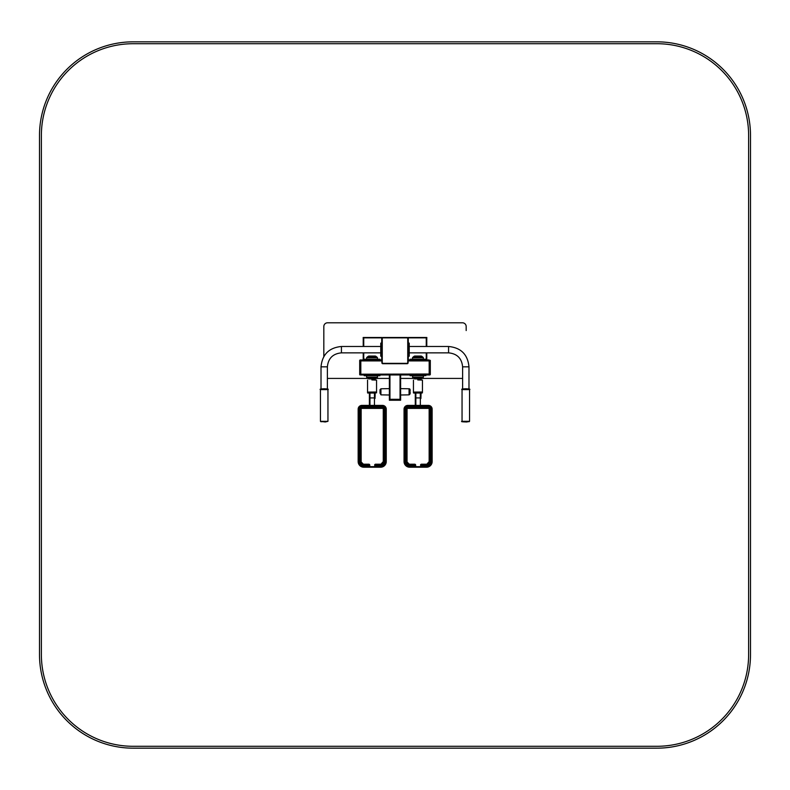 <?xml version="1.0" encoding="UTF-8"?>
<svg xmlns="http://www.w3.org/2000/svg" width="790" height="790" viewBox="0 0 790 790"><rect width="100%" height="100%" fill="white"/><g stroke="black" fill="none" stroke-linecap="round" stroke-linejoin="round"><path stroke-width="1.19" d="M468.46 388.887L462.614 389.045L462.614 366.837L468.984 366.837C467.769 354.473 460.965 347.689 448.572 346.484L409.23 346.484M426.778 338.624L426.847 337.498L408.114 337.498L408.114 356.231L409.23 356.231L409.23 355.105L409.23 356.231L408.114 356.231L408.114 360.724M408.114 343.117L409.23 343.117L409.23 344.243L409.23 343.117L408.114 343.117L409.23 343.117M408.114 344.243L409.23 344.243L409.23 355.105L408.114 355.105M448.572 346.484L448.572 352.853C457.104 353.683 461.785 358.344 462.614 366.837L462.614 389.045L463.138 388.887M326.863 388.887L321.54 388.887M341.428 352.853C332.896 353.683 328.215 358.344 327.386 366.837L327.386 389.045L327.386 366.837L321.017 366.837C322.231 354.473 329.035 347.689 341.428 346.484L341.428 352.853L380.76 352.853M381.886 343.117L380.76 343.117L381.886 343.117L380.76 343.117L380.76 356.231L381.886 356.231M466.179 330.556L466.179 326.537A3.743 3.743 -49.4 0 0 462.426 322.794L327.574 322.794A3.743 3.743 -49.4 0 0 323.821 326.537L323.821 356.537M327.386 378.42A3.743 3.743 -49.4 0 0 327.574 378.42L367.982 378.42L327.574 378.42A3.743 3.743 -49.4 0 1 327.386 378.42M376.129 378.42L389.381 378.42L376.129 378.42M400.619 378.42L462.426 378.42A3.743 3.743 -49.4 0 0 462.614 378.42A3.743 3.743 -49.4 0 1 462.426 378.42L400.619 378.42M406.988 363.341L383.012 363.341A0.751 0.751 130.6 0 1 382.261 362.59L382.261 338.624A0.751 0.751 130.6 0 1 383.012 337.873L406.988 337.873A0.751 0.751 130.6 0 1 407.739 338.624L407.739 362.59A0.751 0.751 130.6 0 1 406.988 363.341M381.886 338.436L381.886 362.778A0.938 0.938 -49.4 0 0 382.824 363.716L407.176 363.716A0.938 0.938 -49.4 0 0 408.114 362.778L408.114 338.436A0.938 0.938 -49.4 0 0 407.176 337.498L382.824 337.498A0.938 0.938 -49.4 0 0 381.886 338.436M363.746 346.484L363.746 337.873L381.886 337.873L381.886 338.377L381.886 337.498L363.163 337.498L363.222 338.624M426.778 346.484L426.778 337.873L408.114 337.873M408.282 337.873L408.282 343.117M408.282 356.231L408.282 360.724M426.778 352.853L426.778 360.724M363.746 337.873L363.222 337.873L363.222 346.484M381.718 360.724L381.718 356.231M381.718 343.117L381.718 337.873M363.222 360.724L363.222 352.853M429.177 359.973L408.114 359.973L429.177 359.973L429.187 374.954L379.921 374.954L379.921 375.704L378.795 375.704L379.921 375.704L379.921 374.954L360.813 374.954L360.813 359.973L359.697 360.349L359.697 374.391L359.697 360.536M364.19 374.954L364.19 375.704L365.316 375.704L364.19 375.704L364.19 374.954L360.813 374.954L429.928 374.954L360.813 374.954L360.813 359.973L360.062 359.973L381.886 359.973L360.813 359.973M360.813 374.203L429.177 374.016L429.177 360.912L408.114 360.912M409.062 388.779L409.062 394.852C410.109 394.398 410.415 393.311 409.98 391.603C410.375 389.687 410.069 388.739 409.062 388.779L400.619 388.631L400.619 374.954L400.619 399.306L400.619 374.954L400.619 399.306L389.381 399.306L389.381 400.244L390.132 400.244L389.381 400.244L389.381 399.306L389.381 400.244M389.381 399.306L389.381 374.954L389.381 399.306L390.132 399.306L390.132 400.244L400.619 400.244L399.868 400.244L399.868 399.306L390.132 399.306M429.177 360.536L430.303 360.536L430.303 374.391L430.303 360.349L430.303 374.579M359.825 374.865L360.813 374.954L359.697 374.579L360.062 360.536L360.813 360.536M400.619 395L409.062 394.852L400.619 395L400.619 399.306L399.868 399.306M400.619 399.306L400.619 400.244L400.619 399.306M380.938 394.852L380.02 393.035L380.02 389.668L380.938 388.779L389.381 388.631L380.938 388.779L380.938 394.852L389.381 395M380.02 389.717L380.02 393.223L380.02 389.717M409.98 391.81L409.98 393.223L409.98 391.81M409.98 393.914L409.98 389.717L409.98 393.914M369.394 393.035L369.394 397.824A0.563 0.563 -0 0 0 369.404 397.923M375.013 398.279L375.013 397.923A0.563 0.563 -0 0 0 375.013 397.824L375.013 393.035M369.394 405.398L369.394 398.279M369.394 397.923L375.013 397.923M371.873 379.921L376.553 380.109L371.873 379.921M367.706 392.097L376.553 392.008L376.553 380.109M382.508 406.337L382.508 405.398L361.909 405.398A3.743 3.743 -0 0 0 358.156 409.141L358.156 461.587A5.619 5.619 -0 0 0 363.775 467.206L368.831 467.206A0.563 0.563 -0 0 0 369.394 466.643L368.831 467.206L375.576 467.206L375.951 466.268L380.632 466.268A4.681 4.681 -0 0 0 385.322 461.587L385.322 409.141A2.814 2.814 -0 0 0 382.508 406.337L361.909 406.337A2.814 2.814 -0 0 0 359.094 409.141L359.094 461.587A4.681 4.681 -0 0 0 363.775 466.268L368.466 466.268L368.466 465.517L363.775 465.517A3.93 3.93 180 0 1 359.845 461.587L359.845 409.141A2.064 2.064 180 0 1 361.909 407.077L382.508 407.077A2.064 2.064 180 0 1 384.572 409.141L384.572 461.587A3.93 3.93 180 0 1 380.632 465.517L375.951 465.517L375.013 466.643L375.576 467.206L380.632 467.206A5.619 5.619 -0 0 0 386.251 461.587L386.251 409.141A3.743 3.743 -0 0 0 382.508 405.398L361.909 405.398L361.909 406.337M363.775 466.268L363.775 467.206L368.831 467.206L368.466 466.268L369.769 466.643L368.831 467.206L369.394 465.142A0.563 0.563 -0 0 0 368.841 464.589L363.775 464.589A2.992 2.992 180 0 1 360.783 461.587L360.783 409.141A1.126 1.126 180 0 1 361.909 408.015L382.508 408.015A1.126 1.126 180 0 1 383.634 409.141L383.634 461.587A2.992 2.992 180 0 1 380.632 464.589L375.576 464.589A0.563 0.563 -0 0 0 375.013 465.142L375.576 467.206L380.632 467.206L380.632 466.268M375.013 466.643L375.576 467.206L375.013 466.643A0.563 0.563 -0 0 0 375.576 467.206L374.638 466.643L375.013 465.142L375.951 465.517L375.576 464.589L375.013 466.643L375.013 465.142L374.638 466.643L369.769 466.643L369.769 465.142A0.938 0.938 -0 0 0 368.831 464.214L363.775 464.214A2.627 2.627 180 0 1 361.158 461.587L361.158 409.141A0.751 0.751 180 0 1 361.909 408.391L382.508 408.391A0.751 0.751 180 0 1 383.259 409.141L383.259 461.587A2.627 2.627 180 0 1 380.632 464.214L375.576 464.214A0.938 0.938 -0 0 0 374.638 465.142M360.793 461.883A2.992 2.992 180 0 1 360.783 461.587L360.783 409.141A1.126 1.126 180 0 1 361.909 408.015L382.508 408.015A1.126 1.126 180 0 1 383.634 409.141L383.634 461.587L384.572 461.587M368.831 464.214L368.831 464.589A0.563 0.563 -0 0 0 368.831 464.589L368.466 465.517L369.394 465.142L369.394 466.643M375.171 393.035L375.013 398.516M415.283 393.035L415.283 397.824A0.563 0.563 -0 0 0 415.293 397.923L420.902 397.923A0.563 0.563 -0 0 0 420.902 397.824L420.902 393.035M415.283 405.398L415.283 398.279M417.762 379.921L422.443 380.109L417.762 379.921M413.595 392.097L422.443 392.008L422.443 380.109M428.397 406.337L428.397 405.398L407.798 405.398A3.743 3.743 -0 0 0 404.046 409.141L404.046 461.587A5.619 5.619 -0 0 0 409.664 467.206L414.73 467.206A0.563 0.563 -0 0 0 415.283 466.643L414.73 467.206L421.465 467.206L421.84 466.268L426.521 466.268A4.681 4.681 -0 0 0 431.212 461.587L431.212 409.141A2.814 2.814 -0 0 0 428.397 406.337L407.798 406.337A2.814 2.814 -0 0 0 404.984 409.141L404.984 461.587A4.681 4.681 -0 0 0 409.664 466.268L414.355 466.268L414.355 465.517L409.664 465.517A3.93 3.93 180 0 1 405.734 461.587L405.734 409.141A2.064 2.064 180 0 1 407.798 407.077L428.397 407.077A2.064 2.064 180 0 1 430.461 409.141L430.461 461.587A3.93 3.93 180 0 1 426.521 465.517L421.84 465.517L420.902 466.643L421.465 467.206L426.521 467.206A5.619 5.619 -0 0 0 432.15 461.587L432.14 409.141A3.743 3.743 -0 0 0 428.397 405.398L407.798 405.398L407.798 406.337M409.664 466.268L409.664 467.206L414.73 467.206L414.355 466.268L415.659 466.643L414.73 467.206L415.283 465.142A0.563 0.563 -0 0 0 414.73 464.579L409.664 464.579A2.992 2.992 180 0 1 406.672 461.587L406.672 409.141A1.126 1.126 180 0 1 407.798 408.015L428.397 408.015A1.126 1.126 180 0 1 429.523 409.141L429.523 461.587A2.992 2.992 180 0 1 426.521 464.579L421.465 464.579A0.563 0.563 -0 0 0 420.902 465.142L421.465 467.206L426.521 467.206L426.521 466.268M420.902 466.643L421.465 467.206L420.902 466.643A0.563 0.563 -0 0 0 421.465 467.206L420.537 466.643L420.902 465.142L421.84 465.517L421.465 464.579L420.902 466.643L420.902 465.142L420.537 466.643L415.659 466.643L415.659 465.142A0.938 0.938 -0 0 0 414.73 464.214L409.664 464.214A2.627 2.627 180 0 1 407.048 461.587L407.048 409.141A0.751 0.751 180 0 1 407.798 408.391L428.397 408.391A0.751 0.751 180 0 1 429.148 409.141L429.148 461.587A2.627 2.627 180 0 1 426.521 464.214L421.465 464.214A0.938 0.938 -0 0 0 420.537 465.142M406.682 461.883A2.992 2.992 180 0 1 406.672 461.587L406.672 409.141A1.126 1.126 180 0 1 407.798 408.015L428.397 408.015A1.126 1.126 180 0 1 429.523 409.141L429.523 461.587L430.461 461.587M414.73 464.214L414.355 465.517L415.283 465.142L415.283 466.643M421.06 393.035L420.902 398.516M367.557 392.847L367.557 392.097L376.553 392.097L376.553 392.847L367.735 393.035L376.553 392.847M374.332 393.035L369.779 393.035L374.332 393.035M413.447 392.847L413.447 392.097L422.443 392.097L421.87 393.035L413.624 393.035L422.443 392.847M420.221 393.035L415.668 393.035L420.221 393.035M464.866 323.693A3.743 3.743 130.6 0 1 466.179 326.537L466.179 330.289M387.791 337.498L402.209 337.498M424.684 374.954L424.684 375.704L410.079 375.704L410.079 374.954L379.921 374.954L379.921 375.704L379.921 374.954M412.133 375.329L423.746 375.329M414.73 378.894L421.159 378.894L414.73 378.894L412.508 377.205L423.381 377.205L423.381 375.704M414.849 378.894L421.031 378.894L414.849 378.894M378.795 374.954L378.795 375.704L365.316 375.704L365.316 374.954M366.244 375.329L377.857 375.329M368.841 378.894L375.27 378.894L368.841 378.894L367.459 378.025L376.83 377.946L367.459 378.025L366.619 377.205L366.491 375.418M368.96 378.894L375.141 378.894L368.96 378.608M425.81 359.223L425.81 359.973L425.81 359.223L410.079 359.223L410.079 359.973L425.81 359.973L425.81 359.223M421.159 356.043L414.73 356.043L421.159 356.043L422.541 356.902L413.17 356.981L422.541 356.902L423.371 357.722L423.371 359.223L423.371 357.722L412.508 357.722L412.508 359.223M379.921 359.223L379.921 359.973L379.921 359.223L364.19 359.223L364.19 359.973L379.921 359.973L379.921 359.223M375.26 356.043L368.841 356.043L375.26 356.043L376.642 356.902L367.281 356.981L376.642 356.902L377.482 357.722L377.482 359.223L377.482 357.722L366.619 357.722L366.619 359.223M656.846 41.831A93.655 93.655 180 0 1 750.5 135.07L750.5 654.515A93.655 93.655 180 0 1 656.846 748.169L133.155 748.169A93.655 93.655 180 0 1 39.5 654.515L39.5 135.495A93.655 93.655 180 0 1 133.155 41.84L656.846 41.831M656.846 43.707L133.155 43.717A91.778 91.778 -0 0 0 41.376 135.495L41.376 654.515A91.778 91.778 -0 0 0 133.155 746.293L656.846 746.293A91.778 91.778 -0 0 0 748.624 654.515L748.624 135.08A91.778 91.778 -0 0 0 656.846 43.707M408.114 356.231L409.23 356.231M469.171 421.692L462.97 421.534M469.546 421.317L462.051 421.317C460.639 421.653 462.239 421.87 466.86 421.978L469.546 421.317L469.546 389.598L462.051 389.598L462.051 421.317M327.03 421.534L320.829 421.702M320.454 421.327L327.949 421.327L325.263 421.978L320.454 421.356L320.454 389.598C319.397 389.184 320.641 388.897 324.186 388.759C327.712 388.878 328.966 389.154 327.949 389.598L320.454 389.608M380.76 344.243L381.886 344.243M380.76 355.105L381.886 355.105M426.254 337.873L426.254 346.484M426.254 352.853L426.254 360.724M363.746 360.724L363.746 352.853M381.886 360.912L360.813 360.912M400.056 374.954L400.056 399.306M389.944 374.954L389.944 399.306M429.177 374.391L430.303 374.391L430.303 360.536M425.81 375.704L425.81 374.954L425.81 375.704L425.81 374.954L429.928 374.954L430.303 374.391M360.813 374.391L359.697 374.391M369.957 405.398L369.957 393.035M374.45 405.398L374.45 393.035M385.322 461.587L386.251 461.587L386.251 409.141L385.322 409.141M368.831 467.206L375.576 467.206M386.251 409.141L385.125 406.465L382.508 405.398L361.909 405.398L358.156 409.141L358.156 461.587L359.094 461.587M380.632 464.214L375.576 464.214M383.259 409.141L383.634 461.587L383.634 409.141L384.572 409.141M361.909 408.391L382.508 408.015L382.508 407.077M361.909 407.077L361.909 408.015L382.508 408.391M361.158 461.587L360.783 409.141L359.845 409.141M369.769 465.142L363.775 464.589L360.783 461.587L361.158 409.141M363.775 464.214L363.775 465.517M360.783 461.587L359.845 461.587M383.259 461.587L380.632 464.589L380.632 465.517M358.156 409.141L359.094 409.141M415.846 405.398L415.846 393.035M420.349 405.398L420.339 393.035M431.212 461.587L432.15 461.587L432.14 409.141L431.212 409.141M414.73 467.206L421.465 467.206M432.14 409.141L431.014 406.465L428.397 405.398L407.798 405.398L404.046 409.141L404.046 461.587L404.984 461.587M426.521 464.214L421.465 464.214M429.148 409.141L429.523 461.587L429.523 409.141L430.461 409.141M407.798 408.391L428.397 408.015L428.397 407.077M407.798 407.077L407.798 408.015L428.397 408.391M407.048 461.587L406.672 409.141L405.734 409.141M415.659 465.142L409.664 464.579L406.672 461.587L407.048 409.141M409.664 464.214L409.664 465.517M406.672 461.587L405.734 461.587M429.148 461.587L426.521 464.579L426.521 465.517M404.046 409.141L404.984 409.141M411.205 374.954L411.205 375.704M412.252 375.349L413.17 377.946L422.719 377.946L423.381 377.205M422.541 378.025L421.613 378.736L414.276 378.736L413.348 378.025L422.719 377.946M366.619 375.704L366.619 377.205L377.482 377.205L377.482 375.704M375.724 378.736L368.387 378.736L375.724 378.736L376.652 378.025M410.079 359.973L410.079 359.223L410.079 359.973M411.205 359.973L411.205 359.223M424.684 359.973L424.684 359.223M422.541 356.902L421.613 356.191L414.276 356.191L413.348 356.902M364.19 359.973L364.19 359.223L364.19 359.973M365.316 359.973L365.316 359.223M378.795 359.973L378.795 359.223M376.642 356.902L375.724 356.191L368.387 356.191L367.459 356.902M448.572 352.853L409.23 352.853M468.984 389.036L468.984 366.837M469.546 389.598L469.546 389.549C470.593 389.184 469.359 388.927 465.843 388.759C462.269 388.887 461.005 389.164 462.051 389.598M327.949 389.598L327.949 421.327M341.428 346.484L380.76 346.484M321.017 389.045L321.017 366.837M429.187 374.954L429.928 374.954M367.557 392.008L367.557 380.109M413.447 392.008L413.447 380.109M410.079 374.954L410.079 375.704M414.276 378.736L421.613 378.736M376.83 377.946L377.482 377.205M367.281 377.946L366.619 377.205M368.387 378.736L367.459 378.025M422.719 356.981L423.371 357.722M413.17 356.981L412.508 357.722M421.613 356.191L414.276 356.191M376.83 356.981L377.482 357.722M367.281 356.981L366.619 357.722M375.724 356.191L368.387 356.191"/></g></svg>
